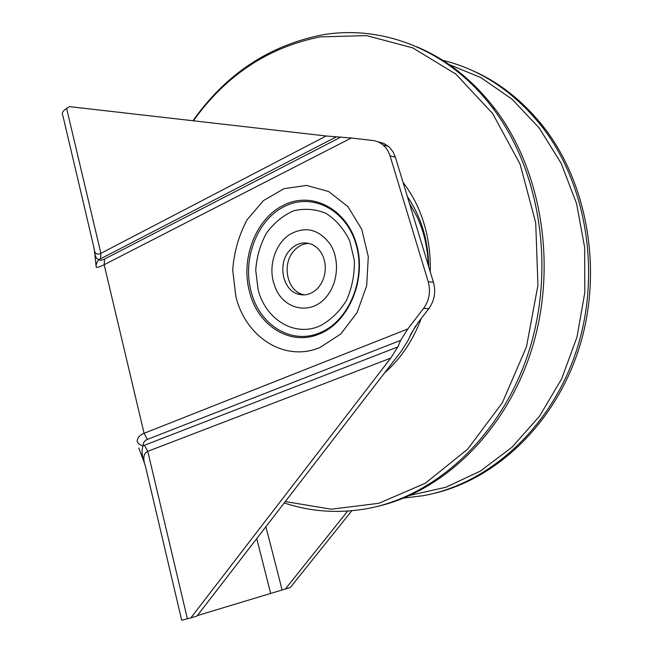 <?xml version="1.0" encoding="UTF-8"?>
<svg xmlns="http://www.w3.org/2000/svg" width="653" height="653" viewBox="0 0 653 653"><rect width="100%" height="100%" fill="white"/><g stroke="black" fill="none" stroke-linecap="round" stroke-linejoin="round"><path stroke-width="0.98" d="M403.783 498.051L422.907 495.733C487.489 484.371 549.777 429.707 575.799 352.571C601.78 275.493 587.153 184.595 541.761 126.396C513.593 91.24 480.126 69.104 441.371 59.97M446.889 63.651L480.69 77.487L511.944 99.101L539.223 128.021L561.172 163.332L576.615 203.72L584.655 247.471L584.794 292.642L576.983 337.128L561.637 378.903L539.582 416.108L511.985 447.232L480.224 471.18L445.811 487.277L410.206 495.3M469.752 69.406C498.035 81.25 522.694 100.497 543.729 127.139C588.165 184.13 603.184 272.505 579.007 348.473C554.781 424.499 495.178 479.979 431.968 493.839M284.235 502.941C310.346 511.674 337.634 513.633 366.088 508.818C433.943 497.031 500.214 437.926 528.089 353.763C555.948 269.673 540.447 170.4 492.403 107.623C448.129 48.934 381.254 24.292 321.48 35.042C268.644 45.743 225.799 74.311 192.953 120.748M193.394 120.797C225.93 75.307 268.171 47.343 320.109 36.895L366.562 35.605L412.794 47.906L455.867 74.115L492.648 113.516L520.09 164.14L535.713 222.795L537.941 285.271L526.481 346.816L502.32 402.787L467.621 449.207L425.34 483.228L378.764 503.324L331.128 509.193L285.296 501.561M416.565 46.698C446.383 59.129 472.437 79.731 494.729 108.512C541.778 169.992 557.686 266.506 531.73 349.379C505.732 432.319 442.236 492.329 375.753 506.793M403.032 182.342C420.761 205.638 429.862 233.627 430.343 266.31L430.254 271.77M421.177 318.566C412.892 340.719 400.697 358.824 384.593 372.863M409.602 337.046L415.635 325.953M428.695 266.669C428.197 239.961 421.087 216.592 407.358 196.553M351.82 510.744L290.299 587.504L197.312 615.599M94.799 253.593L96.22 267.248C97.379 267.657 100.023 266.808 104.162 264.702L351.281 138.012L373.883 140.607L378.414 141.938L382.511 144.419L385.654 147.505L388.217 151.382L390.045 155.847L395.392 157.226L393.122 151.969L389.18 146.982L383.809 143.407L378.528 141.979M433.429 282.227L428.237 281.786C430.841 291.54 429.29 300.413 423.585 308.412L428.809 308.649C434.49 300.715 436.033 291.915 433.429 282.227L395.392 157.226M428.809 308.649L418.271 322.345L411.055 333.74L408.149 340.352L401.089 351.494L196.994 616.024L190.831 617.901L390.747 358.113L397.775 346.955L400.64 340.36L407.823 328.949L423.585 308.412M428.237 281.786L390.045 155.847M351.281 138.012L326.133 135.987L69.463 106.619L66.606 108.406L100.905 253.323C96.726 255.266 94.44 253.519 94.048 248.067L62.851 115.589C61.455 113.369 62.704 110.977 66.606 108.406M96.22 267.248C95.885 264.294 96.84 261.739 99.068 259.592L336.238 136.893M397.775 346.955L144.452 445.289L147.766 451.329C143.407 453.37 142.664 458.479 145.529 466.658L181.697 620.219L190.831 617.901M285.345 589.022L347.69 511.07M407.823 328.949L144.084 433.298C139.709 435.102 137.391 437.763 137.13 441.297C138.044 443.616 140.011 445.158 143.04 445.934C143.048 442.767 144.509 440.587 147.423 439.387L400.64 340.36M144.574 463.679C141.905 455.925 141.391 450.007 143.04 445.934L144.452 445.289M340.882 137.073L104.643 259.012C101.884 260.4 100.031 260.596 99.068 259.592C96.473 259.184 94.922 256.229 94.432 250.744M274.562 285.385C282.072 309.685 311.383 316.468 326.949 296.111C338.197 282.357 339.699 259.233 330.32 244.369C318.811 229.015 305.204 225.758 289.499 234.598C273.672 245.25 268.089 268.726 274.562 285.385M288.814 251.332C277.729 264.62 282.765 289.581 297.597 293.989C304.984 296.225 311.726 294.283 317.807 288.153L318.958 286.798C323.88 280.251 325.92 272.619 325.08 263.894C323.594 254.629 319.333 248.189 312.297 244.565C303.457 241.055 295.629 243.316 288.814 251.332M308.983 243.389C302.788 243.561 297.499 246.361 293.115 251.797C282.072 265.012 287.1 289.842 301.89 294.234L304.445 294.895M270.62 593.218L256.735 538.578M319.497 333.92C290.356 346.531 257.845 325.774 249.617 292.144C240.263 258.972 255.796 218.38 283.745 205.148C311.399 190.978 346.163 208.16 356.358 243.749C366.978 279.149 348.906 322.321 319.497 333.92M235.88 296.601C245.634 337.013 284.52 362.505 319.921 347.527L340.784 334.001L357.085 312.575L366.684 285.712L368.3 256.727L361.738 229.244L347.927 206.642L328.704 191.533L306.502 185.428L283.941 188.684L263.469 200.593L247.169 219.62C238.859 235.17 234.035 252.034 232.697 270.195L235.88 296.601M284.749 206.364C257.298 219.335 242.018 259.2 251.217 291.785C259.314 324.81 291.271 345.168 319.864 332.769C348.726 321.358 366.447 279.011 356.032 244.279C346.041 209.368 311.922 192.472 284.749 206.364M147.423 439.387L144.084 433.298L104.162 264.702L104.643 259.012M319.66 326.051C294.144 337.234 265.412 319.17 258.106 289.548L255.723 270.203C256.702 256.882 260.269 244.54 266.416 233.186C273.876 222.991 282.896 215.555 293.475 210.878C304.518 208.176 315.366 209.001 326.01 213.36C335.96 219.751 343.853 228.893 349.706 240.777L354.367 260.539C354.661 274.684 351.983 288.055 346.351 300.641C339.193 312.02 330.296 320.492 319.66 326.051M100.415 258.947L100.905 253.323L326.133 135.987M265.893 526.71L282.104 589.912M187.411 618.84L147.766 451.329L390.747 358.113M409.366 203.14L417.071 216.82C424.009 231.693 427.739 247.822 428.254 265.208M543.729 127.139L541.761 126.396M494.729 108.512L492.403 107.623M388.519 146.386L383.14 144.933M143.684 460.985L138.754 447.982M301.89 294.234L297.597 293.989"/></g></svg>
